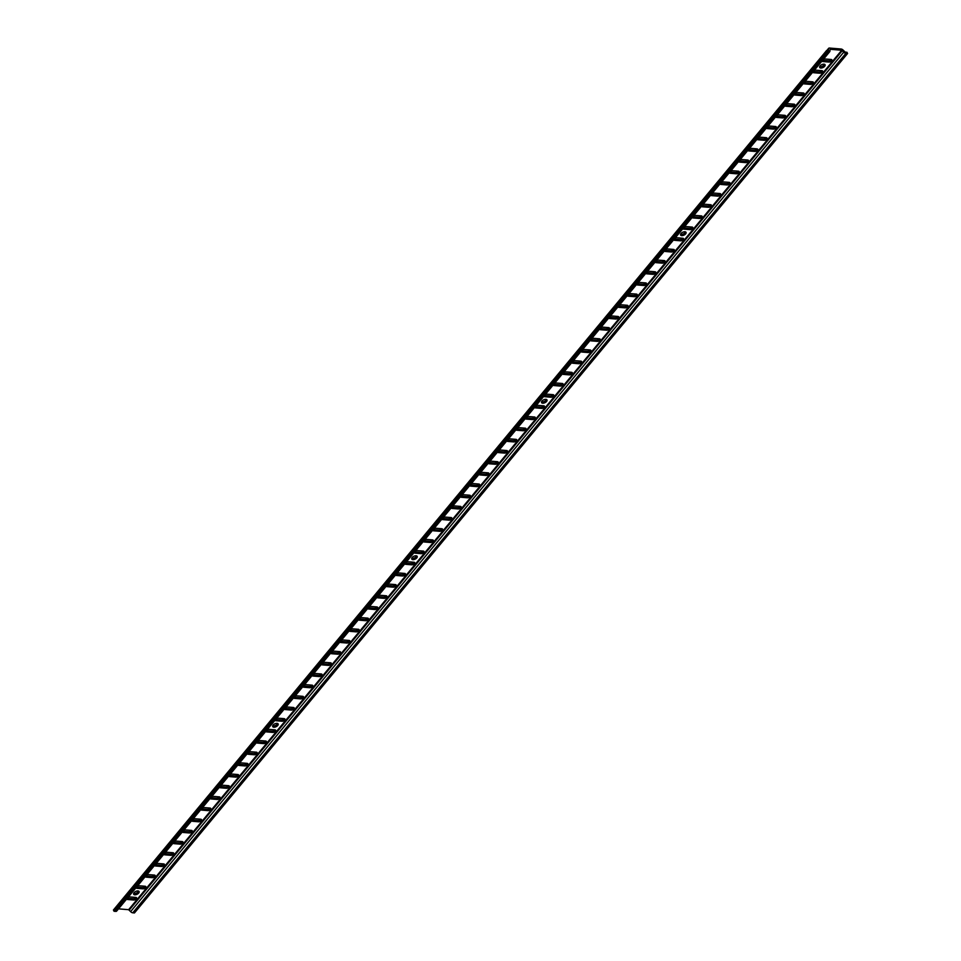 <?xml version="1.0" encoding="UTF-8"?>
<svg xmlns="http://www.w3.org/2000/svg" width="961" height="961" viewBox="0 0 961 961"><rect width="100%" height="100%" fill="white"/><g stroke="black" fill="none" stroke-linecap="round" stroke-linejoin="round"><path stroke-width="1.44" d="M277.561 723.465A3.027 1.574 -26.3 0 1 277.116 724.246A3.027 1.574 -26.3 0 1 272.684 725.879M273.128 725.099A3.027 1.574 153.7 0 0 272.72 726.636A3.027 1.574 153.7 0 0 274.93 727.129A3.027 1.574 153.7 0 0 277.729 725.483A3.027 1.574 153.7 0 0 278.149 723.945A3.027 1.574 153.7 0 0 275.927 723.453A3.027 1.574 153.7 0 0 273.128 725.099M138.504 891.063A3.027 1.574 -26.3 0 1 138.06 891.832A3.027 1.574 -26.3 0 1 133.627 893.466M134.084 892.685A3.027 1.574 153.7 0 0 133.663 894.223A3.027 1.574 153.7 0 0 135.873 894.715A3.027 1.574 153.7 0 0 138.672 893.069A3.027 1.574 153.7 0 0 139.093 891.544A3.027 1.574 153.7 0 0 136.87 891.039A3.027 1.574 153.7 0 0 134.084 892.685M416.618 555.878A3.027 1.574 -26.3 0 1 416.173 556.647A3.027 1.574 -26.3 0 1 411.74 558.281M412.185 557.512A3.027 1.574 153.7 0 0 411.776 559.038A3.027 1.574 153.7 0 0 413.987 559.542A3.027 1.574 153.7 0 0 416.786 557.897A3.027 1.574 153.7 0 0 417.194 556.359A3.027 1.574 153.7 0 0 414.984 555.866A3.027 1.574 153.7 0 0 412.185 557.512M546.401 399.464A3.027 1.574 -26.3 0 1 545.956 400.232A3.027 1.574 -26.3 0 1 541.524 401.866M541.98 401.085A3.027 1.574 153.7 0 0 541.56 402.623A3.027 1.574 153.7 0 0 543.77 403.115A3.027 1.574 153.7 0 0 546.569 401.47A3.027 1.574 153.7 0 0 546.989 399.944A3.027 1.574 153.7 0 0 544.767 399.44A3.027 1.574 153.7 0 0 541.98 401.085M685.457 231.865A3.027 1.574 -26.3 0 1 685.013 232.646A3.027 1.574 -26.3 0 1 680.58 234.28M681.025 233.499A3.027 1.574 153.7 0 0 680.616 235.037A3.027 1.574 153.7 0 0 682.827 235.529A3.027 1.574 153.7 0 0 685.625 233.883A3.027 1.574 153.7 0 0 686.046 232.346A3.027 1.574 153.7 0 0 683.824 231.853A3.027 1.574 153.7 0 0 681.025 233.499M824.514 64.279A3.027 1.574 -26.3 0 1 824.07 65.048A3.027 1.574 -26.3 0 1 819.637 66.681M820.081 65.913A3.027 1.574 153.7 0 0 819.673 67.438A3.027 1.574 153.7 0 0 821.883 67.943A3.027 1.574 153.7 0 0 824.682 66.285A3.027 1.574 153.7 0 0 825.091 64.759A3.027 1.574 153.7 0 0 822.88 64.267A3.027 1.574 153.7 0 0 820.081 65.913M126.816 898.847A2.018 1.045 153.7 0 0 126.864 899.112A2.018 1.045 153.7 0 0 127.609 899.508L133.735 900.013A2.018 1.045 153.7 0 0 135.861 899.292A2.018 1.045 153.7 0 0 136.606 897.826A2.018 1.045 153.7 0 0 135.873 897.43L129.747 896.925A2.018 1.045 153.7 0 0 128.041 897.37M136.078 887.676A2.018 1.045 153.7 0 0 136.138 887.94A2.018 1.045 153.7 0 0 136.882 888.324L142.997 888.841A2.018 1.045 153.7 0 0 145.135 888.12A2.018 1.045 153.7 0 0 145.88 886.655A2.018 1.045 153.7 0 0 145.147 886.258L139.021 885.754A2.018 1.045 153.7 0 0 137.315 886.198M145.351 876.504A2.018 1.045 153.7 0 0 145.411 876.756A2.018 1.045 153.7 0 0 146.144 877.153L152.27 877.669A2.018 1.045 153.7 0 0 154.409 876.949A2.018 1.045 153.7 0 0 155.153 875.483A2.018 1.045 153.7 0 0 154.409 875.087L148.282 874.582A2.018 1.045 153.7 0 0 146.577 875.027M154.625 865.332A2.018 1.045 153.7 0 0 154.685 865.585A2.018 1.045 153.7 0 0 155.418 865.981L161.544 866.498A2.018 1.045 153.7 0 0 163.682 865.777A2.018 1.045 153.7 0 0 164.427 864.311A2.018 1.045 153.7 0 0 163.682 863.915L157.556 863.41A2.018 1.045 153.7 0 0 155.85 863.855M163.887 854.161A2.018 1.045 153.7 0 0 163.947 854.413A2.018 1.045 153.7 0 0 164.691 854.809L170.818 855.326A2.018 1.045 153.7 0 0 172.944 854.605A2.018 1.045 153.7 0 0 173.689 853.14A2.018 1.045 153.7 0 0 172.956 852.743L166.83 852.239A2.018 1.045 153.7 0 0 165.124 852.683M173.16 842.989A2.018 1.045 153.7 0 0 173.22 843.241A2.018 1.045 153.7 0 0 173.965 843.638L180.079 844.154A2.018 1.045 153.7 0 0 182.218 843.422A2.018 1.045 153.7 0 0 182.962 841.968A2.018 1.045 153.7 0 0 182.218 841.572L176.103 841.055A2.018 1.045 153.7 0 0 174.385 841.5M182.434 831.818A2.018 1.045 153.7 0 0 182.494 832.07A2.018 1.045 153.7 0 0 183.227 832.466L189.353 832.971A2.018 1.045 153.7 0 0 191.491 832.25A2.018 1.045 153.7 0 0 192.236 830.797A2.018 1.045 153.7 0 0 191.491 830.4L185.365 829.884A2.018 1.045 153.7 0 0 183.659 830.328M191.707 820.646A2.018 1.045 153.7 0 0 191.756 820.898A2.018 1.045 153.7 0 0 192.5 821.295L198.627 821.799A2.018 1.045 153.7 0 0 200.753 821.078A2.018 1.045 153.7 0 0 201.51 819.625A2.018 1.045 153.7 0 0 200.765 819.228L194.639 818.712A2.018 1.045 153.7 0 0 192.933 819.156M200.969 809.462A2.018 1.045 153.7 0 0 201.029 809.727A2.018 1.045 153.7 0 0 201.774 810.123L207.9 810.628A2.018 1.045 153.7 0 0 210.027 809.907A2.018 1.045 153.7 0 0 210.771 808.441A2.018 1.045 153.7 0 0 210.039 808.057L203.912 807.54A2.018 1.045 153.7 0 0 202.206 807.985M210.243 798.291A2.018 1.045 153.7 0 0 210.303 798.555A2.018 1.045 153.7 0 0 211.036 798.951L217.162 799.456A2.018 1.045 153.7 0 0 219.3 798.735A2.018 1.045 153.7 0 0 220.045 797.27A2.018 1.045 153.7 0 0 219.3 796.885L213.186 796.369A2.018 1.045 153.7 0 0 211.468 796.813M219.516 787.119A2.018 1.045 153.7 0 0 219.576 787.383A2.018 1.045 153.7 0 0 220.309 787.78L226.436 788.284A2.018 1.045 153.7 0 0 228.574 787.564A2.018 1.045 153.7 0 0 229.319 786.098A2.018 1.045 153.7 0 0 228.574 785.702L222.447 785.197A2.018 1.045 153.7 0 0 220.742 785.642M228.778 775.947A2.018 1.045 153.7 0 0 228.838 776.212A2.018 1.045 153.7 0 0 229.583 776.608L235.709 777.113A2.018 1.045 153.7 0 0 237.835 776.392A2.018 1.045 153.7 0 0 238.58 774.926A2.018 1.045 153.7 0 0 237.847 774.53L231.721 774.025A2.018 1.045 153.7 0 0 230.015 774.47M238.052 764.776A2.018 1.045 153.7 0 0 238.112 765.04A2.018 1.045 153.7 0 0 238.857 765.424L244.971 765.941A2.018 1.045 153.7 0 0 247.109 765.22A2.018 1.045 153.7 0 0 247.854 763.755A2.018 1.045 153.7 0 0 247.121 763.358L240.995 762.854A2.018 1.045 153.7 0 0 239.289 763.298M247.325 753.604A2.018 1.045 153.7 0 0 247.385 753.856A2.018 1.045 153.7 0 0 248.118 754.253L254.245 754.769A2.018 1.045 153.7 0 0 256.383 754.049A2.018 1.045 153.7 0 0 257.128 752.583A2.018 1.045 153.7 0 0 256.383 752.187L250.256 751.682A2.018 1.045 153.7 0 0 248.551 752.127M256.599 742.433A2.018 1.045 153.7 0 0 256.659 742.685A2.018 1.045 153.7 0 0 257.392 743.081L263.518 743.598A2.018 1.045 153.7 0 0 265.656 742.877A2.018 1.045 153.7 0 0 266.401 741.412A2.018 1.045 153.7 0 0 265.656 741.015L259.53 740.511A2.018 1.045 153.7 0 0 257.824 740.955M265.861 731.261A2.018 1.045 153.7 0 0 265.921 731.513A2.018 1.045 153.7 0 0 266.665 731.91L272.792 732.426A2.018 1.045 153.7 0 0 274.918 731.705A2.018 1.045 153.7 0 0 275.663 730.24A2.018 1.045 153.7 0 0 274.93 729.843L268.804 729.339A2.018 1.045 153.7 0 0 267.098 729.771M275.134 720.089A2.018 1.045 153.7 0 0 275.194 720.342A2.018 1.045 153.7 0 0 275.939 720.738L282.053 721.255A2.018 1.045 153.7 0 0 284.192 720.522A2.018 1.045 153.7 0 0 284.936 719.068A2.018 1.045 153.7 0 0 284.192 718.672L278.077 718.155A2.018 1.045 153.7 0 0 276.36 718.6M284.408 708.918A2.018 1.045 153.7 0 0 284.468 709.17A2.018 1.045 153.7 0 0 285.201 709.566L291.327 710.071A2.018 1.045 153.7 0 0 293.465 709.35A2.018 1.045 153.7 0 0 294.21 707.897A2.018 1.045 153.7 0 0 293.465 707.5L287.339 706.984A2.018 1.045 153.7 0 0 285.633 707.428M293.682 697.746A2.018 1.045 153.7 0 0 293.73 697.998A2.018 1.045 153.7 0 0 294.474 698.395L300.601 698.899A2.018 1.045 153.7 0 0 302.727 698.179A2.018 1.045 153.7 0 0 303.472 696.725A2.018 1.045 153.7 0 0 302.739 696.329L296.613 695.812A2.018 1.045 153.7 0 0 294.907 696.257M302.943 686.562A2.018 1.045 153.7 0 0 303.003 686.827A2.018 1.045 153.7 0 0 303.748 687.223L309.874 687.728A2.018 1.045 153.7 0 0 312.001 687.007A2.018 1.045 153.7 0 0 312.745 685.541A2.018 1.045 153.7 0 0 312.013 685.157L305.886 684.64A2.018 1.045 153.7 0 0 304.181 685.085M312.217 675.391A2.018 1.045 153.7 0 0 312.277 675.655A2.018 1.045 153.7 0 0 313.01 676.051L319.136 676.556A2.018 1.045 153.7 0 0 321.274 675.835A2.018 1.045 153.7 0 0 322.019 674.37A2.018 1.045 153.7 0 0 321.274 673.973L315.16 673.469A2.018 1.045 153.7 0 0 313.442 673.913M321.491 664.219A2.018 1.045 153.7 0 0 321.551 664.483A2.018 1.045 153.7 0 0 322.283 664.88L328.41 665.384A2.018 1.045 153.7 0 0 330.548 664.664A2.018 1.045 153.7 0 0 331.293 663.198A2.018 1.045 153.7 0 0 330.548 662.802L324.422 662.297A2.018 1.045 153.7 0 0 322.716 662.742M330.752 653.048A2.018 1.045 153.7 0 0 330.812 653.312A2.018 1.045 153.7 0 0 331.557 653.708L337.683 654.213A2.018 1.045 153.7 0 0 339.81 653.492A2.018 1.045 153.7 0 0 340.554 652.026A2.018 1.045 153.7 0 0 339.822 651.63L333.695 651.126A2.018 1.045 153.7 0 0 331.989 651.57M340.026 641.876A2.018 1.045 153.7 0 0 340.086 642.14A2.018 1.045 153.7 0 0 340.831 642.525L346.945 643.041A2.018 1.045 153.7 0 0 349.083 642.32A2.018 1.045 153.7 0 0 349.828 640.855A2.018 1.045 153.7 0 0 349.095 640.458L342.969 639.954A2.018 1.045 153.7 0 0 341.263 640.398M349.299 630.704A2.018 1.045 153.7 0 0 349.36 630.957A2.018 1.045 153.7 0 0 350.092 631.353L356.219 631.87A2.018 1.045 153.7 0 0 358.357 631.149A2.018 1.045 153.7 0 0 359.102 629.683A2.018 1.045 153.7 0 0 358.357 629.287L352.231 628.782A2.018 1.045 153.7 0 0 350.525 629.227M358.573 619.533A2.018 1.045 153.7 0 0 358.633 619.785A2.018 1.045 153.7 0 0 359.366 620.181L365.492 620.698A2.018 1.045 153.7 0 0 367.619 619.977A2.018 1.045 153.7 0 0 368.375 618.512A2.018 1.045 153.7 0 0 367.631 618.115L361.504 617.611A2.018 1.045 153.7 0 0 359.798 618.055M367.835 608.361A2.018 1.045 153.7 0 0 367.895 608.613A2.018 1.045 153.7 0 0 368.64 609.01L374.766 609.526A2.018 1.045 153.7 0 0 376.892 608.806A2.018 1.045 153.7 0 0 377.637 607.34A2.018 1.045 153.7 0 0 376.904 606.944L370.778 606.439A2.018 1.045 153.7 0 0 369.072 606.871M377.108 597.189A2.018 1.045 153.7 0 0 377.168 597.442A2.018 1.045 153.7 0 0 377.913 597.838L384.028 598.343A2.018 1.045 153.7 0 0 386.166 597.622A2.018 1.045 153.7 0 0 386.911 596.168A2.018 1.045 153.7 0 0 386.166 595.772L380.051 595.255A2.018 1.045 153.7 0 0 378.334 595.7M386.382 586.018A2.018 1.045 153.7 0 0 386.442 586.27A2.018 1.045 153.7 0 0 387.175 586.666L393.301 587.171A2.018 1.045 153.7 0 0 395.439 586.45A2.018 1.045 153.7 0 0 396.184 584.997A2.018 1.045 153.7 0 0 395.439 584.6L389.313 584.084A2.018 1.045 153.7 0 0 387.607 584.528M395.656 574.846A2.018 1.045 153.7 0 0 395.704 575.098A2.018 1.045 153.7 0 0 396.449 575.495L402.575 575.999A2.018 1.045 153.7 0 0 404.701 575.279A2.018 1.045 153.7 0 0 405.446 573.825A2.018 1.045 153.7 0 0 404.713 573.429L398.587 572.912A2.018 1.045 153.7 0 0 396.881 573.357M404.917 563.663A2.018 1.045 153.7 0 0 404.977 563.927A2.018 1.045 153.7 0 0 405.722 564.323L411.849 564.828A2.018 1.045 153.7 0 0 413.975 564.107A2.018 1.045 153.7 0 0 414.72 562.641A2.018 1.045 153.7 0 0 413.987 562.257L407.86 561.741A2.018 1.045 153.7 0 0 406.155 562.185M414.191 552.491A2.018 1.045 153.7 0 0 414.251 552.755A2.018 1.045 153.7 0 0 414.984 553.152L421.11 553.656A2.018 1.045 153.7 0 0 423.248 552.935A2.018 1.045 153.7 0 0 423.993 551.47A2.018 1.045 153.7 0 0 423.248 551.073L417.134 550.569A2.018 1.045 153.7 0 0 415.416 551.013M423.465 541.319A2.018 1.045 153.7 0 0 423.525 541.584A2.018 1.045 153.7 0 0 424.257 541.98L430.384 542.485A2.018 1.045 153.7 0 0 432.522 541.764A2.018 1.045 153.7 0 0 433.267 540.298A2.018 1.045 153.7 0 0 432.522 539.902L426.396 539.397A2.018 1.045 153.7 0 0 424.69 539.842M432.726 530.148A2.018 1.045 153.7 0 0 432.786 530.412A2.018 1.045 153.7 0 0 433.531 530.796L439.657 531.313A2.018 1.045 153.7 0 0 441.784 530.592A2.018 1.045 153.7 0 0 442.528 529.127A2.018 1.045 153.7 0 0 441.796 528.73L435.669 528.226A2.018 1.045 153.7 0 0 433.964 528.67M442 518.976A2.018 1.045 153.7 0 0 442.06 519.24A2.018 1.045 153.7 0 0 442.805 519.625L448.919 520.141A2.018 1.045 153.7 0 0 451.057 519.42A2.018 1.045 153.7 0 0 451.802 517.955A2.018 1.045 153.7 0 0 451.069 517.559L444.943 517.054A2.018 1.045 153.7 0 0 443.237 517.499M451.274 507.804A2.018 1.045 153.7 0 0 451.334 508.057A2.018 1.045 153.7 0 0 452.066 508.453L458.193 508.97A2.018 1.045 153.7 0 0 460.331 508.249A2.018 1.045 153.7 0 0 461.076 506.783A2.018 1.045 153.7 0 0 460.331 506.387L454.205 505.882A2.018 1.045 153.7 0 0 452.499 506.327M460.547 496.633A2.018 1.045 153.7 0 0 460.595 496.885A2.018 1.045 153.7 0 0 461.34 497.281L467.466 497.798A2.018 1.045 153.7 0 0 469.593 497.077A2.018 1.045 153.7 0 0 470.349 495.612A2.018 1.045 153.7 0 0 469.605 495.215L463.478 494.711A2.018 1.045 153.7 0 0 461.773 495.155M469.809 485.461A2.018 1.045 153.7 0 0 469.869 485.713A2.018 1.045 153.7 0 0 470.614 486.11L476.74 486.626A2.018 1.045 153.7 0 0 478.866 485.906A2.018 1.045 153.7 0 0 479.611 484.44A2.018 1.045 153.7 0 0 478.878 484.044L472.752 483.527A2.018 1.045 153.7 0 0 471.046 483.972M479.083 474.29A2.018 1.045 153.7 0 0 479.143 474.542A2.018 1.045 153.7 0 0 479.887 474.938L486.002 475.443A2.018 1.045 153.7 0 0 488.14 474.722A2.018 1.045 153.7 0 0 488.885 473.268A2.018 1.045 153.7 0 0 488.14 472.872L482.026 472.356A2.018 1.045 153.7 0 0 480.308 472.8M488.356 463.118A2.018 1.045 153.7 0 0 488.416 463.37A2.018 1.045 153.7 0 0 489.149 463.767L495.275 464.271A2.018 1.045 153.7 0 0 497.414 463.55A2.018 1.045 153.7 0 0 498.158 462.097A2.018 1.045 153.7 0 0 497.414 461.7L491.287 461.184A2.018 1.045 153.7 0 0 489.581 461.628M497.63 451.946A2.018 1.045 153.7 0 0 497.678 452.199A2.018 1.045 153.7 0 0 498.423 452.595L504.549 453.099A2.018 1.045 153.7 0 0 506.675 452.379A2.018 1.045 153.7 0 0 507.42 450.925A2.018 1.045 153.7 0 0 506.687 450.529L500.561 450.012A2.018 1.045 153.7 0 0 498.855 450.457M506.891 440.763A2.018 1.045 153.7 0 0 506.952 441.027A2.018 1.045 153.7 0 0 507.696 441.423L513.823 441.928A2.018 1.045 153.7 0 0 515.949 441.207A2.018 1.045 153.7 0 0 516.694 439.742A2.018 1.045 153.7 0 0 515.961 439.357L509.835 438.841A2.018 1.045 153.7 0 0 508.129 439.285M516.165 429.591A2.018 1.045 153.7 0 0 516.225 429.855A2.018 1.045 153.7 0 0 516.958 430.252L523.084 430.756A2.018 1.045 153.7 0 0 525.223 430.035A2.018 1.045 153.7 0 0 525.967 428.57A2.018 1.045 153.7 0 0 525.223 428.174L519.108 427.669A2.018 1.045 153.7 0 0 517.39 428.113M525.439 418.419A2.018 1.045 153.7 0 0 525.499 418.684A2.018 1.045 153.7 0 0 526.232 419.08L532.358 419.585A2.018 1.045 153.7 0 0 534.496 418.864A2.018 1.045 153.7 0 0 535.241 417.398A2.018 1.045 153.7 0 0 534.496 417.002L528.37 416.497A2.018 1.045 153.7 0 0 526.664 416.942M534.7 407.248A2.018 1.045 153.7 0 0 534.76 407.512A2.018 1.045 153.7 0 0 535.505 407.896L541.632 408.413A2.018 1.045 153.7 0 0 543.758 407.692A2.018 1.045 153.7 0 0 544.503 406.227A2.018 1.045 153.7 0 0 543.77 405.83L537.643 405.326A2.018 1.045 153.7 0 0 535.938 405.77M543.974 396.076A2.018 1.045 153.7 0 0 544.034 396.34A2.018 1.045 153.7 0 0 544.779 396.725L550.893 397.241A2.018 1.045 153.7 0 0 553.031 396.521A2.018 1.045 153.7 0 0 553.776 395.055A2.018 1.045 153.7 0 0 553.043 394.659L546.917 394.154A2.018 1.045 153.7 0 0 545.199 394.599M553.248 384.905A2.018 1.045 153.7 0 0 553.308 385.157A2.018 1.045 153.7 0 0 554.041 385.553L560.167 386.07A2.018 1.045 153.7 0 0 562.305 385.349A2.018 1.045 153.7 0 0 563.05 383.883A2.018 1.045 153.7 0 0 562.305 383.487L556.179 382.983A2.018 1.045 153.7 0 0 554.473 383.427M562.521 373.733A2.018 1.045 153.7 0 0 562.569 373.985A2.018 1.045 153.7 0 0 563.314 374.382L569.441 374.898A2.018 1.045 153.7 0 0 571.567 374.177A2.018 1.045 153.7 0 0 572.324 372.712A2.018 1.045 153.7 0 0 571.579 372.315L565.452 371.811A2.018 1.045 153.7 0 0 563.747 372.255M571.783 362.561A2.018 1.045 153.7 0 0 571.843 362.814A2.018 1.045 153.7 0 0 572.588 363.21L578.714 363.726A2.018 1.045 153.7 0 0 580.84 362.994A2.018 1.045 153.7 0 0 581.585 361.54A2.018 1.045 153.7 0 0 580.852 361.144L574.726 360.627A2.018 1.045 153.7 0 0 573.02 361.072M581.057 351.39A2.018 1.045 153.7 0 0 581.117 351.642A2.018 1.045 153.7 0 0 581.849 352.038L587.976 352.543A2.018 1.045 153.7 0 0 590.114 351.822A2.018 1.045 153.7 0 0 590.859 350.369A2.018 1.045 153.7 0 0 590.114 349.972L584 349.456A2.018 1.045 153.7 0 0 582.282 349.9M590.33 340.218A2.018 1.045 153.7 0 0 590.39 340.47A2.018 1.045 153.7 0 0 591.123 340.867L597.249 341.371A2.018 1.045 153.7 0 0 599.388 340.65A2.018 1.045 153.7 0 0 600.132 339.197A2.018 1.045 153.7 0 0 599.388 338.801L593.261 338.284A2.018 1.045 153.7 0 0 591.556 338.728M599.604 329.034A2.018 1.045 153.7 0 0 599.652 329.299A2.018 1.045 153.7 0 0 600.397 329.695L606.523 330.2A2.018 1.045 153.7 0 0 608.649 329.479A2.018 1.045 153.7 0 0 609.394 328.025A2.018 1.045 153.7 0 0 608.661 327.629L602.535 327.112A2.018 1.045 153.7 0 0 600.829 327.557M608.866 317.863A2.018 1.045 153.7 0 0 608.926 318.127A2.018 1.045 153.7 0 0 609.67 318.523L615.785 319.028A2.018 1.045 153.7 0 0 617.923 318.307A2.018 1.045 153.7 0 0 618.668 316.842A2.018 1.045 153.7 0 0 617.935 316.457L611.809 315.941A2.018 1.045 153.7 0 0 610.103 316.385M618.139 306.691A2.018 1.045 153.7 0 0 618.199 306.955A2.018 1.045 153.7 0 0 618.932 307.352L625.058 307.856A2.018 1.045 153.7 0 0 627.197 307.136A2.018 1.045 153.7 0 0 627.941 305.67A2.018 1.045 153.7 0 0 627.197 305.274L621.07 304.769A2.018 1.045 153.7 0 0 619.365 305.214M627.413 295.52A2.018 1.045 153.7 0 0 627.473 295.784A2.018 1.045 153.7 0 0 628.206 296.18L634.332 296.685A2.018 1.045 153.7 0 0 636.47 295.964A2.018 1.045 153.7 0 0 637.215 294.498A2.018 1.045 153.7 0 0 636.47 294.102L630.344 293.598A2.018 1.045 153.7 0 0 628.638 294.042M636.675 284.348A2.018 1.045 153.7 0 0 636.735 284.612A2.018 1.045 153.7 0 0 637.479 284.997L643.606 285.513A2.018 1.045 153.7 0 0 645.732 284.792A2.018 1.045 153.7 0 0 646.477 283.327A2.018 1.045 153.7 0 0 645.744 282.93L639.618 282.426A2.018 1.045 153.7 0 0 637.912 282.87M645.948 273.176A2.018 1.045 153.7 0 0 646.008 273.429A2.018 1.045 153.7 0 0 646.753 273.825L652.867 274.341A2.018 1.045 153.7 0 0 655.006 273.621A2.018 1.045 153.7 0 0 655.75 272.155A2.018 1.045 153.7 0 0 655.006 271.759L648.891 271.254A2.018 1.045 153.7 0 0 647.173 271.699M655.222 262.005A2.018 1.045 153.7 0 0 655.282 262.257A2.018 1.045 153.7 0 0 656.015 262.653L662.141 263.17A2.018 1.045 153.7 0 0 664.279 262.449A2.018 1.045 153.7 0 0 665.024 260.984A2.018 1.045 153.7 0 0 664.279 260.587L658.153 260.083A2.018 1.045 153.7 0 0 656.447 260.527M664.495 250.833A2.018 1.045 153.7 0 0 664.544 251.085A2.018 1.045 153.7 0 0 665.288 251.482L671.415 251.998A2.018 1.045 153.7 0 0 673.541 251.277A2.018 1.045 153.7 0 0 674.298 249.812A2.018 1.045 153.7 0 0 673.553 249.416L667.427 248.911A2.018 1.045 153.7 0 0 665.721 249.355M673.757 239.661A2.018 1.045 153.7 0 0 673.817 239.914A2.018 1.045 153.7 0 0 674.562 240.31L680.688 240.827A2.018 1.045 153.7 0 0 682.815 240.094A2.018 1.045 153.7 0 0 683.559 238.64A2.018 1.045 153.7 0 0 682.827 238.244L676.7 237.727A2.018 1.045 153.7 0 0 674.994 238.172M683.031 228.49A2.018 1.045 153.7 0 0 683.091 228.742A2.018 1.045 153.7 0 0 683.824 229.138L689.95 229.643A2.018 1.045 153.7 0 0 692.088 228.922A2.018 1.045 153.7 0 0 692.833 227.469A2.018 1.045 153.7 0 0 692.088 227.072L685.974 226.556A2.018 1.045 153.7 0 0 684.256 227M692.304 217.318A2.018 1.045 153.7 0 0 692.364 217.57A2.018 1.045 153.7 0 0 693.097 217.967L699.224 218.471A2.018 1.045 153.7 0 0 701.362 217.751A2.018 1.045 153.7 0 0 702.107 216.297A2.018 1.045 153.7 0 0 701.362 215.901L695.235 215.384A2.018 1.045 153.7 0 0 693.53 215.829M701.566 206.134A2.018 1.045 153.7 0 0 701.626 206.399A2.018 1.045 153.7 0 0 702.371 206.795L708.497 207.3A2.018 1.045 153.7 0 0 710.623 206.579A2.018 1.045 153.7 0 0 711.368 205.113A2.018 1.045 153.7 0 0 710.635 204.729L704.509 204.212A2.018 1.045 153.7 0 0 702.803 204.657M710.84 194.963A2.018 1.045 153.7 0 0 710.9 195.227A2.018 1.045 153.7 0 0 711.645 195.624L717.759 196.128A2.018 1.045 153.7 0 0 719.897 195.407A2.018 1.045 153.7 0 0 720.642 193.942A2.018 1.045 153.7 0 0 719.909 193.557L713.783 193.041A2.018 1.045 153.7 0 0 712.077 193.485M720.113 183.791A2.018 1.045 153.7 0 0 720.173 184.056A2.018 1.045 153.7 0 0 720.906 184.452L727.033 184.956A2.018 1.045 153.7 0 0 729.171 184.236A2.018 1.045 153.7 0 0 729.916 182.77A2.018 1.045 153.7 0 0 729.171 182.374L723.044 181.869A2.018 1.045 153.7 0 0 721.339 182.314M729.387 172.62A2.018 1.045 153.7 0 0 729.447 172.884A2.018 1.045 153.7 0 0 730.18 173.28L736.306 173.785A2.018 1.045 153.7 0 0 738.444 173.064A2.018 1.045 153.7 0 0 739.189 171.599A2.018 1.045 153.7 0 0 738.444 171.202L732.318 170.698A2.018 1.045 153.7 0 0 730.612 171.142M738.649 161.448A2.018 1.045 153.7 0 0 738.709 161.712A2.018 1.045 153.7 0 0 739.453 162.097L745.58 162.613A2.018 1.045 153.7 0 0 747.706 161.892A2.018 1.045 153.7 0 0 748.451 160.427A2.018 1.045 153.7 0 0 747.718 160.031L741.592 159.526A2.018 1.045 153.7 0 0 739.886 159.97M747.922 150.276A2.018 1.045 153.7 0 0 747.982 150.529A2.018 1.045 153.7 0 0 748.727 150.925L754.841 151.442A2.018 1.045 153.7 0 0 756.98 150.721A2.018 1.045 153.7 0 0 757.724 149.255A2.018 1.045 153.7 0 0 756.98 148.859L750.865 148.354A2.018 1.045 153.7 0 0 749.148 148.799M757.196 139.105A2.018 1.045 153.7 0 0 757.256 139.357A2.018 1.045 153.7 0 0 757.989 139.753L764.115 140.27A2.018 1.045 153.7 0 0 766.253 139.549A2.018 1.045 153.7 0 0 766.998 138.084A2.018 1.045 153.7 0 0 766.253 137.687L760.127 137.183A2.018 1.045 153.7 0 0 758.421 137.627M766.47 127.933A2.018 1.045 153.7 0 0 766.518 128.185A2.018 1.045 153.7 0 0 767.262 128.582L773.389 129.098A2.018 1.045 153.7 0 0 775.515 128.378A2.018 1.045 153.7 0 0 776.272 126.912A2.018 1.045 153.7 0 0 775.527 126.516L769.401 126.011A2.018 1.045 153.7 0 0 767.695 126.444M775.731 116.761A2.018 1.045 153.7 0 0 775.791 117.014A2.018 1.045 153.7 0 0 776.536 117.41L782.662 117.927A2.018 1.045 153.7 0 0 784.789 117.194A2.018 1.045 153.7 0 0 785.533 115.74A2.018 1.045 153.7 0 0 784.801 115.344L778.674 114.827A2.018 1.045 153.7 0 0 776.968 115.272M785.005 105.59A2.018 1.045 153.7 0 0 785.065 105.842A2.018 1.045 153.7 0 0 785.798 106.239L791.924 106.743A2.018 1.045 153.7 0 0 794.062 106.022A2.018 1.045 153.7 0 0 794.807 104.569A2.018 1.045 153.7 0 0 794.062 104.172L787.948 103.656A2.018 1.045 153.7 0 0 786.23 104.1M794.279 94.418A2.018 1.045 153.7 0 0 794.339 94.671A2.018 1.045 153.7 0 0 795.071 95.067L801.198 95.571A2.018 1.045 153.7 0 0 803.336 94.851A2.018 1.045 153.7 0 0 804.081 93.397A2.018 1.045 153.7 0 0 803.336 93.001L797.21 92.484A2.018 1.045 153.7 0 0 795.504 92.929M803.54 83.235A2.018 1.045 153.7 0 0 803.6 83.499A2.018 1.045 153.7 0 0 804.345 83.895L810.471 84.4A2.018 1.045 153.7 0 0 812.598 83.679A2.018 1.045 153.7 0 0 813.342 82.214A2.018 1.045 153.7 0 0 812.61 81.829L806.483 81.313A2.018 1.045 153.7 0 0 804.777 81.757M812.814 72.063A2.018 1.045 153.7 0 0 812.874 72.327A2.018 1.045 153.7 0 0 813.619 72.724L819.733 73.228A2.018 1.045 153.7 0 0 821.871 72.507A2.018 1.045 153.7 0 0 822.616 71.042A2.018 1.045 153.7 0 0 821.883 70.658L815.757 70.141A2.018 1.045 153.7 0 0 814.051 70.585M822.087 60.891A2.018 1.045 153.7 0 0 822.148 61.156A2.018 1.045 153.7 0 0 822.88 61.552L829.007 62.057A2.018 1.045 153.7 0 0 831.145 61.336A2.018 1.045 153.7 0 0 831.89 59.87A2.018 1.045 153.7 0 0 831.145 59.474L825.018 58.969A2.018 1.045 153.7 0 0 823.313 59.414M847.566 53.504L846.953 52.266L845.248 52.134L843.217 50.2A2.282 1.273 39.7 0 0 841.103 49.011L829.535 48.05A2.282 1.273 39.7 0 0 828.634 48.338A2.282 1.273 39.7 0 0 828.454 48.975L828.502 50.633L826.544 50.573L113.434 910.007L114.047 911.256L115.752 911.388A2.282 1.273 39.7 0 0 116.641 911.1L829.751 51.654A2.282 1.273 39.7 0 0 829.932 51.029L830.136 49.287L841.716 50.248L843.746 52.182A2.282 1.273 39.7 0 0 845.86 53.372L847.566 53.504L134.456 912.95L132.75 912.806A2.282 1.273 39.7 0 1 130.636 911.617L128.618 909.695L118.515 908.854M821.859 70.646A2.018 1.045 -26.3 0 1 819.132 71.991L813.282 71.51M831.133 59.474A2.018 1.045 -26.3 0 1 828.394 60.819L822.556 60.327M812.586 81.817A2.018 1.045 -26.3 0 1 809.859 83.163L804.009 82.682M803.324 93.001A2.018 1.045 -26.3 0 1 800.585 94.334L794.747 93.854M794.05 104.172A2.018 1.045 -26.3 0 1 791.311 105.506L785.473 105.025M784.777 115.344A2.018 1.045 -26.3 0 1 782.05 116.677L776.2 116.197M775.515 126.516A2.018 1.045 -26.3 0 1 772.776 127.861L766.926 127.369M766.241 137.687A2.018 1.045 -26.3 0 1 763.502 139.033L757.664 138.54M756.968 148.859A2.018 1.045 -26.3 0 1 754.229 150.204L748.391 149.712M747.694 160.031A2.018 1.045 -26.3 0 1 744.967 161.376L739.117 160.883M738.432 171.202A2.018 1.045 -26.3 0 1 735.694 172.548L729.843 172.055M729.159 182.374A2.018 1.045 -26.3 0 1 726.42 183.719L720.582 183.227M719.885 193.545A2.018 1.045 -26.3 0 1 717.158 194.891L711.308 194.41M710.611 204.717A2.018 1.045 -26.3 0 1 707.885 206.062L702.035 205.582M701.35 215.901A2.018 1.045 -26.3 0 1 698.611 217.234L692.773 216.754M692.076 227.072A2.018 1.045 -26.3 0 1 689.337 228.406L683.499 227.925M682.803 238.244A2.018 1.045 -26.3 0 1 680.076 239.577L674.226 239.097M673.541 249.416A2.018 1.045 -26.3 0 1 670.802 250.761L664.952 250.268M664.267 260.587A2.018 1.045 -26.3 0 1 661.528 261.933L655.69 261.44M654.994 271.759A2.018 1.045 -26.3 0 1 652.255 273.104L646.417 272.612M645.72 282.93A2.018 1.045 -26.3 0 1 642.993 284.276L637.143 283.783M636.458 294.102A2.018 1.045 -26.3 0 1 633.719 295.447L627.881 294.955M627.185 305.274A2.018 1.045 -26.3 0 1 624.446 306.619L618.608 306.139M617.911 316.445A2.018 1.045 -26.3 0 1 615.184 317.791L609.334 317.31M608.637 327.629A2.018 1.045 -26.3 0 1 605.91 328.962L600.06 328.482M599.376 338.801A2.018 1.045 -26.3 0 1 596.637 340.134L590.799 339.653M590.102 349.972A2.018 1.045 -26.3 0 1 587.363 351.306L581.525 350.825M580.828 361.144A2.018 1.045 -26.3 0 1 578.102 362.477L572.251 361.997M571.567 372.315A2.018 1.045 -26.3 0 1 568.828 373.661L562.978 373.168M562.293 383.487A2.018 1.045 -26.3 0 1 559.554 384.832L553.716 384.34M553.019 394.659A2.018 1.045 -26.3 0 1 550.281 396.004L544.443 395.512M543.746 405.83A2.018 1.045 -26.3 0 1 541.019 407.176L535.169 406.683M534.484 417.002A2.018 1.045 -26.3 0 1 531.745 418.347L525.907 417.855M525.211 428.174A2.018 1.045 -26.3 0 1 522.472 429.519L516.634 429.038M515.937 439.345A2.018 1.045 -26.3 0 1 513.21 440.691L507.36 440.21M506.663 450.529A2.018 1.045 -26.3 0 1 503.936 451.862L498.086 451.382M497.402 461.7A2.018 1.045 -26.3 0 1 494.663 463.034L488.825 462.553M488.128 472.872A2.018 1.045 -26.3 0 1 485.389 474.205L479.551 473.725M478.854 484.044A2.018 1.045 -26.3 0 1 476.127 485.377L470.277 484.897M469.593 495.215A2.018 1.045 -26.3 0 1 466.854 496.561L461.004 496.068M460.319 506.387A2.018 1.045 -26.3 0 1 457.58 507.732L451.742 507.24M451.045 517.559A2.018 1.045 -26.3 0 1 448.306 518.904L442.468 518.411M441.772 528.73A2.018 1.045 -26.3 0 1 439.045 530.076L433.195 529.583M432.51 539.902A2.018 1.045 -26.3 0 1 429.771 541.247L423.933 540.755M423.236 551.073A2.018 1.045 -26.3 0 1 420.498 552.419L414.659 551.938M413.963 562.245A2.018 1.045 -26.3 0 1 411.236 563.59L405.386 563.11M404.689 573.429A2.018 1.045 -26.3 0 1 401.962 574.762L396.112 574.282M395.427 584.6A2.018 1.045 -26.3 0 1 392.689 585.934L386.851 585.453M386.154 595.772A2.018 1.045 -26.3 0 1 383.415 597.105L377.577 596.625M376.88 606.944A2.018 1.045 -26.3 0 1 374.153 608.289L368.303 607.796M367.619 618.115A2.018 1.045 -26.3 0 1 364.88 619.461L359.03 618.968M358.345 629.287A2.018 1.045 -26.3 0 1 355.606 630.632L349.768 630.14M349.071 640.458A2.018 1.045 -26.3 0 1 346.344 641.804L340.494 641.311M339.798 651.63A2.018 1.045 -26.3 0 1 337.071 652.975L331.221 652.483M330.536 662.802A2.018 1.045 -26.3 0 1 327.797 664.147L321.959 663.655M321.262 673.973A2.018 1.045 -26.3 0 1 318.523 675.319L312.685 674.838M311.989 685.145A2.018 1.045 -26.3 0 1 309.262 686.49L303.412 686.01M302.727 696.329A2.018 1.045 -26.3 0 1 299.988 697.662L294.138 697.181M293.453 707.5A2.018 1.045 -26.3 0 1 290.715 708.834L284.876 708.353M284.18 718.672A2.018 1.045 -26.3 0 1 281.441 720.005L275.603 719.525M274.906 729.843A2.018 1.045 -26.3 0 1 272.179 731.189L266.329 730.696M265.644 741.015A2.018 1.045 -26.3 0 1 262.906 742.36L257.055 741.868M256.371 752.187A2.018 1.045 -26.3 0 1 253.632 753.532L247.794 753.04M247.097 763.358A2.018 1.045 -26.3 0 1 244.37 764.704L238.52 764.211M237.823 774.53A2.018 1.045 -26.3 0 1 235.097 775.875L229.247 775.383M228.562 785.702A2.018 1.045 -26.3 0 1 225.823 787.047L219.985 786.554M219.288 796.873A2.018 1.045 -26.3 0 1 216.549 798.219L210.711 797.738M210.015 808.045A2.018 1.045 -26.3 0 1 207.288 809.39L201.438 808.91M200.753 819.228A2.018 1.045 -26.3 0 1 198.014 820.562L192.164 820.081M191.479 830.4A2.018 1.045 -26.3 0 1 188.74 831.733L182.902 831.253M182.206 841.572A2.018 1.045 -26.3 0 1 179.467 842.905L173.629 842.425M172.932 852.743A2.018 1.045 -26.3 0 1 170.205 854.089L164.355 853.596M163.67 863.915A2.018 1.045 -26.3 0 1 160.931 865.26L155.093 864.768M154.397 875.087A2.018 1.045 -26.3 0 1 151.658 876.432L145.82 875.939M145.123 886.258A2.018 1.045 -26.3 0 1 142.396 887.604L136.546 887.111M135.849 897.43A2.018 1.045 -26.3 0 1 133.123 898.775L127.272 898.283M826.544 50.573L827.157 51.81L114.047 911.256M827.157 51.81L828.862 51.954A2.282 1.273 39.7 0 0 829.751 51.654M828.454 48.975L827.097 50.621M828.862 51.954L115.752 911.388M841.716 50.248L128.618 909.695M842.341 50.597L129.242 910.043M843.746 52.182L130.636 911.617M845.86 53.372L132.75 912.806M822.88 61.552L822.388 60.531M829.007 62.057L828.394 60.819M813.619 72.724L813.114 71.703M819.733 73.228L819.132 71.991M810.471 84.4L809.859 83.163M804.345 83.895L803.84 82.886M801.198 95.571L800.585 94.334M795.071 95.067L794.579 94.058M791.924 106.743L791.311 105.506M785.798 106.239L785.305 105.229M782.662 117.927L782.05 116.677M776.536 117.41L776.032 116.401M773.389 129.098L772.776 127.861M767.262 128.582L766.758 127.573M764.115 140.27L763.502 139.033M757.989 139.753L757.496 138.744M754.841 151.442L754.229 150.204M748.727 150.925L748.223 149.916M745.58 162.613L744.967 161.376M739.453 162.097L738.949 161.088M736.306 173.785L735.694 172.548M730.18 173.28L729.675 172.259M727.033 184.956L726.42 183.719M720.906 184.452L720.414 183.431M717.759 196.128L717.158 194.891M711.645 195.624L711.14 194.602M708.497 207.3L707.885 206.062M702.371 206.795L701.866 205.786M699.224 218.471L698.611 217.234M693.097 217.967L692.605 216.958M689.95 229.643L689.337 228.406M683.824 229.138L683.331 228.129M680.688 240.827L680.076 239.577M674.562 240.31L674.057 239.301M671.415 251.998L670.802 250.761M665.288 251.482L664.784 250.473M662.141 263.17L661.528 261.933M656.015 262.653L655.522 261.644M652.867 274.341L652.255 273.104M646.753 273.825L646.248 272.816M643.606 285.513L642.993 284.276M637.479 284.997L636.975 283.988M634.332 296.685L633.719 295.447M628.206 296.18L627.701 295.159M625.058 307.856L624.446 306.619M618.932 307.352L618.44 306.331M615.785 319.028L615.184 317.791M609.67 318.523L609.166 317.502M606.523 330.2L605.91 328.962M600.397 329.695L599.892 328.686M597.249 341.371L596.637 340.134M591.123 340.867L590.631 339.858M587.976 352.543L587.363 351.306M581.849 352.038L581.357 351.029M578.714 363.726L578.102 362.477M572.588 363.21L572.083 362.201M569.441 374.898L568.828 373.661M563.314 374.382L562.81 373.373M560.167 386.07L559.554 384.832M554.041 385.553L553.548 384.544M550.893 397.241L550.281 396.004M544.779 396.725L544.274 395.716M541.632 408.413L541.019 407.176M535.505 407.896L535.001 406.887M532.358 419.585L531.745 418.347M526.232 419.08L525.739 418.059M523.084 430.756L522.472 429.519M516.958 430.252L516.465 429.231M513.823 441.928L513.21 440.691M507.696 441.423L507.192 440.414M504.549 453.099L503.936 451.862M498.423 452.595L497.918 451.586M495.275 464.271L494.663 463.034M489.149 463.767L488.656 462.758M486.002 475.443L485.389 474.205M479.887 474.938L479.383 473.929M476.74 486.626L476.127 485.377M470.614 486.11L470.109 485.101M467.466 497.798L466.854 496.561M461.34 497.281L460.836 496.272M458.193 508.97L457.58 507.732M452.066 508.453L451.574 507.444M448.919 520.141L448.306 518.904M442.805 519.625L442.3 518.616M439.657 531.313L439.045 530.076M433.531 530.796L433.027 529.787M430.384 542.485L429.771 541.247M424.257 541.98L423.765 540.959M421.11 553.656L420.498 552.419M414.984 553.152L414.491 552.131M411.849 564.828L411.236 563.59M405.722 564.323L405.218 563.314M402.575 575.999L401.962 574.762M396.449 575.495L395.944 574.486M393.301 587.171L392.689 585.934M387.175 586.666L386.682 585.657M384.028 598.343L383.415 597.105M377.913 597.838L377.409 596.829M374.766 609.526L374.153 608.289M368.64 609.01L368.135 608.001M365.492 620.698L364.88 619.461M359.366 620.181L358.861 619.172M356.219 631.87L355.606 630.632M350.092 631.353L349.6 630.344M346.945 643.041L346.344 641.804M340.831 642.525L340.326 641.516M337.683 654.213L337.071 652.975M331.557 653.708L331.052 652.687M328.41 665.384L327.797 664.147M322.283 664.88L321.791 663.859M319.136 676.556L318.523 675.319M313.01 676.051L312.517 675.03M309.874 687.728L309.262 686.49M303.748 687.223L303.244 686.214M300.601 698.899L299.988 697.662M294.474 698.395L293.97 697.386M291.327 710.071L290.715 708.834M285.201 709.566L284.708 708.557M282.053 721.255L281.441 720.005M275.939 720.738L275.435 719.729M272.792 732.426L272.179 731.189M266.665 731.91L266.161 730.901M263.518 743.598L262.906 742.36M257.392 743.081L256.887 742.072M254.245 754.769L253.632 753.532M248.118 754.253L247.626 753.244M244.971 765.941L244.37 764.704M238.857 765.424L238.352 764.415M235.709 777.113L235.097 775.875M229.583 776.608L229.078 775.587M226.436 788.284L225.823 787.047M220.309 787.78L219.817 786.759M217.162 799.456L216.549 798.219M211.036 798.951L210.543 797.93M207.9 810.628L207.288 809.39M201.774 810.123L201.269 809.114M198.627 821.799L198.014 820.562M192.5 821.295L191.996 820.286M189.353 832.971L188.74 831.733M183.227 832.466L182.734 831.457M180.079 844.154L179.467 842.905M173.965 843.638L173.46 842.629M170.818 855.326L170.205 854.089M164.691 854.809L164.187 853.8M161.544 866.498L160.931 865.26M155.418 865.981L154.913 864.972M152.27 877.669L151.658 876.432M146.144 877.153L145.652 876.144M142.997 888.841L142.396 887.604M136.882 888.324L136.378 887.315M133.735 900.013L133.123 898.775M127.609 899.508L127.104 898.487M828.634 48.338L826.772 50.585"/></g></svg>
